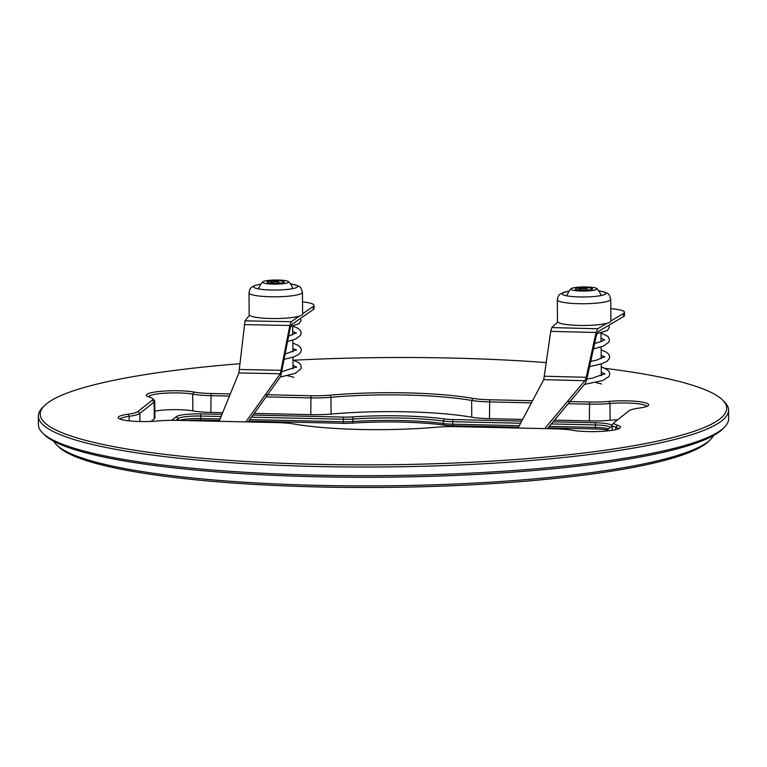 <?xml version="1.0" encoding="UTF-8"?>
<svg xmlns="http://www.w3.org/2000/svg" width="767" height="767" viewBox="0 0 767 767"><rect width="100%" height="100%" fill="white"/><g stroke="black" fill="none" stroke-linecap="round" stroke-linejoin="round"><path stroke-width="1.15" d="M710.52 439.472L708.679 441.303A329.091 51.399 179.5 0 1 319.618 486.978A329.091 51.399 179.5 0 1 58.791 446.979L56.911 445.176A330.98 51.686 -0.5 0 0 319.235 485.406A330.98 51.686 -0.5 0 0 710.52 439.472A330.98 51.686 -0.5 0 0 713.521 435.551M724.384 427.286L722.533 429.117A343.242 53.604 179.5 0 1 316.761 476.748A343.242 53.604 179.5 0 1 44.716 435.033L42.837 433.23A345.121 53.901 -0.5 0 0 316.378 475.176A345.121 53.901 -0.5 0 0 724.384 427.286A345.121 53.901 -0.5 0 0 728.65 418.724L728.573 410.029A345.121 53.901 179.5 0 1 316.301 466.489A345.121 53.901 179.5 0 1 38.35 416.059A345.121 53.901 179.5 0 1 42.616 407.498L44.467 405.666A343.242 53.604 -0.5 0 0 316.646 464.332A343.242 53.604 -0.5 0 0 722.284 399.751A343.242 53.604 -0.5 0 0 605.038 368.361M546.449 362.618A343.242 53.604 -0.5 0 0 450.239 358.036A343.242 53.604 -0.5 0 0 293.377 360.222M722.284 399.751L724.163 401.553A345.121 53.901 179.5 0 1 728.573 410.029M567.436 401.505L589.583 402.004A29.549 4.612 -0.5 0 0 609.075 401.39A27.027 4.219 179.5 0 1 637.406 401.457A27.027 4.219 179.5 0 1 648.345 405.455A27.027 4.219 179.5 0 1 638.969 408.121A29.549 4.612 -0.5 0 0 628.911 410.853L614.616 422.224A29.549 4.612 -0.5 0 0 614.415 422.406A29.549 4.612 -0.5 0 0 617.445 425.244A27.027 4.219 179.5 0 1 620.206 427.852A27.027 4.219 179.5 0 1 588.251 431.6A27.027 4.219 179.5 0 1 572.757 430.297A29.549 4.612 -0.5 0 0 555.816 428.868L455.914 426.625A29.549 4.612 -0.5 0 0 436.826 427.19A118.185 18.456 179.5 0 1 360.442 429.482A118.185 18.456 179.5 0 1 293.857 423.978A29.549 4.612 -0.5 0 0 277.213 422.607L177.311 420.364A29.549 4.612 -0.5 0 0 157.82 420.968A27.027 4.219 179.5 0 1 139.977 421.524A27.027 4.219 179.5 0 1 118.559 418.236A27.027 4.219 179.5 0 1 127.926 414.247A29.549 4.612 -0.5 0 0 137.983 411.515L152.278 400.134A29.549 4.612 -0.5 0 0 152.46 398.504A29.549 4.612 -0.5 0 0 149.45 397.114A27.027 4.219 179.5 0 1 146.698 395.849A27.027 4.219 179.5 0 1 162.173 391.208A27.027 4.219 179.5 0 1 194.137 392.071A29.549 4.612 -0.5 0 0 211.078 393.5L230.321 393.931M618.605 428.772A25.148 3.931 -0.5 0 0 615.786 427.257A31.428 4.909 179.5 0 1 612.181 425.014A31.428 4.909 179.5 0 1 612.565 424.237L614.415 422.406M518.463 427.238L452.818 425.762A16.97 2.646 179.5 0 1 444.611 425.177A89.892 14.036 -0.5 0 0 401.16 422.099A89.892 14.036 -0.5 0 0 352.561 423.106A16.97 2.646 179.5 0 1 343.376 423.298L248.671 421.169M249.764 419.635L342.993 421.735A18.859 2.943 -0.5 0 0 353.194 421.514A88.013 13.748 179.5 0 1 400.777 420.527A88.013 13.748 179.5 0 1 443.316 423.547A18.859 2.943 -0.5 0 0 452.434 424.189L519.288 425.695M179.468 420.412A18.859 2.943 179.5 0 1 200.398 418.523L220.1 418.974M520.592 423.24L452.415 421.706A18.859 2.943 179.5 0 1 443.297 421.064A88.013 13.748 -0.5 0 0 353.175 419.031A18.859 2.943 179.5 0 1 342.974 419.252L251.518 417.19M221.107 416.51L200.379 416.04A18.859 2.943 -0.5 0 0 178.212 418.552L175.969 420.335M531.416 402.857L489.327 401.908A31.428 4.909 179.5 0 1 471.619 400.451A116.296 18.159 -0.5 0 0 330.932 397.287A31.428 4.909 179.5 0 1 310.625 397.891L266.053 396.894M229.438 396.069L210.724 395.647A31.428 4.909 179.5 0 1 192.709 394.133A25.148 3.931 -0.5 0 0 165.682 393.145A25.148 3.931 -0.5 0 0 148.319 396.74M265.334 394.717L310.971 395.743A29.549 4.612 -0.5 0 0 330.069 395.168L330.932 397.287L331.085 414.055A31.428 4.909 179.5 0 1 310.769 414.659L254.241 413.394M222.67 412.684L210.867 412.416A31.428 4.909 179.5 0 1 192.853 410.901L192.709 394.133L194.137 392.071M38.35 416.059L38.427 424.745A345.121 53.901 -0.5 0 0 42.837 433.23M240.119 363.692A343.242 53.604 -0.5 0 0 44.467 405.666M330.069 395.168A118.185 18.456 179.5 0 1 473.038 398.38A29.549 4.612 -0.5 0 0 489.682 399.76L532.557 400.719M53.843 441.303A330.98 51.686 -0.5 0 0 56.911 445.176M607.234 429.951A20.747 3.241 -0.5 0 0 595.413 428.964L547.935 427.9M219.467 420.517L200.781 420.095A20.747 3.241 -0.5 0 0 186.602 420.575M152.46 398.504L154.34 400.307A31.428 4.909 179.5 0 1 154.742 401.074A31.428 4.909 179.5 0 1 154.148 402.042L139.843 413.423A31.428 4.909 179.5 0 1 129.153 416.328A25.148 3.931 -0.5 0 0 120.179 419.137M154.742 401.074L154.886 417.842A31.428 4.909 179.5 0 1 154.292 418.811L151.013 421.419M646.744 406.385A25.148 3.931 -0.5 0 0 609.966 403.509A31.428 4.909 179.5 0 1 589.229 404.151L568.27 403.682M609.075 401.39L609.966 403.509L610.12 420.278A31.428 4.909 179.5 0 1 589.382 420.92L554.455 420.134M522.615 419.424L489.48 418.677A31.428 4.909 179.5 0 1 471.772 417.21L471.619 400.451L473.038 398.38M253.043 415.062L343.328 417.095A16.97 2.646 -0.5 0 0 352.504 416.903A89.892 14.036 179.5 0 1 444.553 418.974A16.97 2.646 -0.5 0 0 452.76 419.549L521.723 421.102M553.055 421.802L595.355 422.761A20.747 3.241 179.5 0 1 611.807 426.299A20.747 3.241 179.5 0 1 611.663 426.423L605.834 431.064M171.722 420.326L176.343 416.644A20.747 3.241 179.5 0 1 200.733 413.892L221.979 414.362M610.12 420.278A25.148 3.931 179.5 0 1 617.646 419.817M331.085 414.055A116.296 18.159 179.5 0 1 471.772 417.21M154.829 411.112A25.148 3.931 179.5 0 1 192.853 410.901M549.22 426.366L595.029 427.392A18.859 2.943 179.5 0 1 608.499 428.945M610.187 427.603A18.859 2.943 -0.5 0 0 595.01 424.908L551.272 423.93M260.809 284.212A22.003 3.432 -0.5 0 0 258.249 284.662A22.003 3.432 -0.5 0 0 254.002 286.196A22.003 3.432 -0.5 0 0 253.666 286.81A22.003 3.432 -0.5 0 0 273.752 290.051A22.003 3.432 -0.5 0 0 297.328 287.031A22.003 3.432 -0.5 0 0 297.663 286.427A22.003 3.432 -0.5 0 0 293.042 284.356A22.003 3.432 -0.5 0 0 290.482 283.953M248.997 292.86L249.189 314.595A26.72 4.171 -0.5 0 0 249.543 315.266A26.72 4.171 -0.5 0 0 271.25 318.506A26.72 4.171 -0.5 0 0 299.178 316.215A26.72 4.171 -0.5 0 0 302.217 314.863A26.72 4.171 -0.5 0 0 302.62 314.125L302.438 292.39A26.72 4.171 179.5 0 1 302.025 293.128A26.72 4.171 179.5 0 1 273.397 296.8A26.72 4.171 179.5 0 1 248.997 292.86C249.62 289.658 250.425 287.884 251.413 287.548C252.257 286.513 254.539 285.554 258.249 284.662M302.62 313.808L313.358 306.321A28.293 4.42 -0.5 0 0 313.626 306.11A28.293 4.42 -0.5 0 0 314.058 305.324A28.293 4.42 -0.5 0 0 302.514 301.872M248.105 421.955L280.712 376.415L290.147 328.381L291.594 324.623L313.387 309.417A28.293 4.42 -0.5 0 0 313.645 309.216A28.293 4.42 -0.5 0 0 314.087 308.43L314.058 305.324M249.543 315.266L245.009 320.836L291.287 321.718L299.178 316.215M219.151 421.304L238.873 372.944L245.009 320.836M291.287 321.718L289.83 325.476L280.358 373.73L245.871 421.898M277.999 280.77A8.562 1.342 -0.5 0 0 267.165 282.361A8.562 1.342 -0.5 0 0 273.253 283.378A8.562 1.342 -0.5 0 0 284.087 282.208A8.562 1.342 -0.5 0 0 277.999 280.77M280.041 283.176L277.74 281.844L270.348 282.189L270.358 283.167M288.21 282.534A13.097 2.042 -0.5 0 0 288.574 281.652A13.097 2.042 -0.5 0 0 276.475 280.022A13.097 2.042 -0.5 0 0 263.043 281.614A13.097 2.042 -0.5 0 0 262.669 281.882A13.097 2.042 -0.5 0 0 272.841 284.097A13.097 2.042 -0.5 0 0 288.21 282.534M277.759 283.349L277.74 281.844M569.104 291.134A22.003 3.432 -0.5 0 0 566.554 291.594A22.003 3.432 -0.5 0 0 562.46 293.004A22.003 3.432 -0.5 0 0 561.962 293.732A22.003 3.432 -0.5 0 0 581.635 296.982A22.003 3.432 -0.5 0 0 605.47 294.087A22.003 3.432 -0.5 0 0 605.968 293.349A22.003 3.432 -0.5 0 0 601.338 291.287A22.003 3.432 -0.5 0 0 598.778 290.875M557.302 299.792L557.494 321.517A26.72 4.171 -0.5 0 0 557.695 322.035A26.72 4.171 -0.5 0 0 578.548 325.409A26.72 4.171 -0.5 0 0 606.956 323.281A26.72 4.171 -0.5 0 0 610.321 321.948A26.72 4.171 -0.5 0 0 610.925 321.057L610.733 299.322A26.72 4.171 179.5 0 1 610.129 300.213A26.72 4.171 179.5 0 1 581.194 303.732A26.72 4.171 179.5 0 1 557.302 299.792C557.782 296.647 558.798 294.71 560.351 293.972L566.554 291.594M610.925 320.932L623.523 313.454A28.293 4.42 -0.5 0 0 623.839 313.252A28.293 4.42 -0.5 0 0 624.482 312.303A28.293 4.42 -0.5 0 0 610.82 308.641M547.283 428.676L585.317 383.395L586.65 379.972L596.4 335.4L598.107 331.651L623.542 316.56A28.293 4.42 -0.5 0 0 623.859 316.359A28.293 4.42 -0.5 0 0 624.501 315.41L624.482 312.303M557.695 322.035L551.809 327.586L597.742 328.746L606.956 323.281M518.051 428.015L543.745 379.665L550.725 331.354L551.809 327.586M597.742 328.746L596.045 332.495L586.237 377.287L584.905 380.71L544.666 428.619M586.611 287.711A8.562 1.342 -0.5 0 0 575.471 289.284A8.562 1.342 -0.5 0 0 581.242 290.29A8.562 1.342 -0.5 0 0 592.383 289.14A8.562 1.342 -0.5 0 0 586.611 287.711M588.414 290.099L586.324 288.785L578.864 289.082L578.874 290.127M596.362 289.533A13.097 2.042 -0.5 0 0 596.879 288.584A13.097 2.042 -0.5 0 0 585.029 286.954A13.097 2.042 -0.5 0 0 571.492 288.469A13.097 2.042 -0.5 0 0 570.974 288.804A13.097 2.042 -0.5 0 0 580.897 291.019A13.097 2.042 -0.5 0 0 596.362 289.533M586.333 290.262L586.324 288.785M615.805 429.606L615.786 427.257L617.445 425.244M444.553 418.974L443.297 421.064L443.316 423.547L444.611 425.177M200.733 413.892L200.781 420.095M343.376 423.298L343.328 417.095M310.769 414.659L310.971 395.743M211.078 393.5L210.867 412.416M154.292 418.811L154.148 402.042L152.278 400.134M137.983 411.515L139.843 413.423L139.92 421.524M589.382 420.92L589.583 402.004M489.682 399.76L489.48 418.677M129.192 420.872L129.153 416.328L127.926 414.247M178.232 420.383L178.212 418.552L176.343 416.644M452.76 419.549L452.818 425.762M595.413 428.964L595.355 422.761M352.504 416.903L353.175 419.031L352.561 423.106M313.358 306.321L313.387 309.417M280.358 373.73L238.873 372.944M281.489 370.308L239.515 369.502M289.83 325.476L244.174 324.604M623.523 313.454L623.542 316.56M584.905 380.71L543.745 379.665M586.237 377.287L544.58 376.233M596.045 332.495L550.725 331.354M612.229 430.297L612.181 425.014M302.438 292.39C300.539 285.947 300.722 286.82 293.042 284.356M293.042 368.879L292.936 357.144M292.898 351.852L292.793 340.107M292.745 334.824L292.668 325.994M292.821 288.622A17.996 17.996 0 0 0 288.574 281.652M262.669 281.882A17.996 17.996 0 0 0 258.546 288.919M300.472 318.43L301.095 320.443L299.188 323.636L290.626 326.397M293.838 377.268L287.491 375.696M280.262 377.048L295.209 373.395L301.258 368.563L300.779 364.699L298.401 362.446L292.965 360.097M284.394 359.282L293.617 356.914L298.363 354.67L300.683 352.379L301.364 349.857L300.559 347.547L298.19 345.39L292.821 343.06M287.702 341.516L295.88 338.928L300.53 335.352L301.201 332.792L300.271 330.309L297.864 328.238L292.668 326.033M292.716 331.334L295.995 333.041M296.235 333.29L296.215 332.782L288.708 336.119M292.86 348.352L296.139 350.068M296.398 350.346L296.378 349.8L285.382 353.98M293.013 365.38L296.292 367.105M296.532 367.374L296.541 366.837L282.083 371.688M610.733 299.322C608.835 292.869 609.027 293.742 601.338 291.287M601.338 375.696L601.242 363.97M601.194 358.678L601.088 346.933M601.04 341.651L600.964 332.897M601.117 295.554A17.996 17.996 0 0 0 596.879 288.584M570.974 288.804A17.996 17.996 0 0 0 566.851 295.851M608.768 325.333L609.391 327.356L607.464 330.558L596.889 333.635M601.462 383.96L595.796 382.522M584.435 384.449L602.833 380.48L608.96 376.52L609.803 374.114L609.103 371.583L606.802 369.339L601.261 366.914M589.564 366.664L601.462 363.894L606.687 361.468L608.998 359.196L609.66 356.684L608.96 354.527L606.457 352.187L601.117 349.886M593.447 348.899L603.504 346.042L608.825 342.178L609.497 339.628L608.087 336.56L601.031 332.878M601.012 338.151L604.3 339.858M604.54 340.117L604.521 339.599L601.827 341.325L594.626 343.53M601.165 355.179L604.444 356.895M604.693 357.173L604.684 356.617L596.39 360.174L590.715 361.391M601.309 372.206L604.597 373.932M604.827 374.2L604.837 373.673L592.747 378.064L586.841 379.08"/></g></svg>
